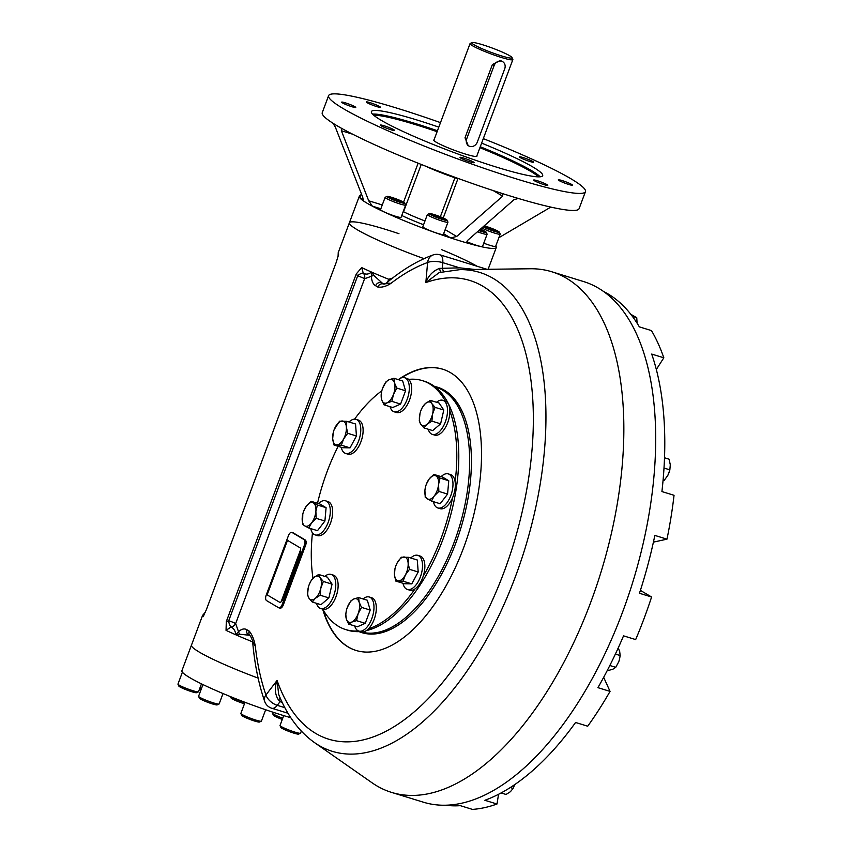<?xml version="1.0" encoding="UTF-8"?>
<svg xmlns="http://www.w3.org/2000/svg" width="852" height="852" viewBox="0 0 852 852"><rect width="100%" height="100%" fill="white"/><g stroke="black" fill="none" stroke-linecap="round" stroke-linejoin="round"><path stroke-width="1.28" d="M472.008 42.6L470.251 43.388A22.844 2.343 20.5 0 0 470.059 43.569A22.844 2.343 20.5 0 0 472.509 45.742A22.844 2.343 20.5 0 0 501.434 57.478A22.844 2.343 20.5 0 0 512.861 59.576A22.844 2.343 20.5 0 0 512.829 59.31L512.031 57.563A21.481 2.205 20.5 0 0 492.712 48.223A21.481 2.205 20.5 0 0 472.008 42.6A21.481 2.205 20.5 0 0 474.117 44.815A21.481 2.205 20.5 0 0 497.398 54.581A21.481 2.205 20.5 0 0 512.031 57.563M468.142 145.49L465.011 137.779L492.392 64.55L500.326 60.46L502.669 61.685A6.401 5.517 120.6 0 0 494.107 65.561L466.726 138.801A6.401 5.517 120.6 0 0 468.77 145.937A6.401 5.517 120.6 0 0 477.333 142.06L504.714 68.831A6.401 5.517 120.6 0 0 502.669 61.685M603.674 677.329L610.053 691.387A269.626 133.998 107.1 0 1 587.71 726.213L575.579 722.475A269.626 133.998 107.1 0 1 484.863 800.284L496.993 804.011A269.626 133.998 107.1 0 1 472.455 809.4L460.325 805.662A269.626 133.998 107.1 0 1 445.585 805.215M640.395 590.383L651.588 597.007A269.626 133.998 107.1 0 1 635.667 639.586L623.536 635.848A269.626 133.998 107.1 0 1 597.923 687.66L610.053 691.387M603.695 291.565A269.626 133.998 107.1 0 1 639.341 326.859L651.471 330.597A269.626 133.998 107.1 0 1 663.825 357.797L651.695 354.07A269.626 133.998 107.1 0 1 661.919 491.561L674.038 495.3A269.626 133.998 107.1 0 1 666.978 539.156L654.847 535.418A269.626 133.998 107.1 0 1 639.458 593.269L651.588 597.007M498.558 794.277L496.993 804.011M663.825 357.797L656.328 369.48M666.978 539.156L653.409 542.128M440.495 122.635A137.097 14.09 20.5 0 0 328.616 95.637L322.248 112.666A137.097 14.09 20.5 0 0 333.047 123.284L335.368 127.193L362.718 197.238L363.399 200.795M363.293 200.784L363.165 200.721A73.123 7.508 -159.5 0 0 372.356 206.152L368.703 200.774L341.364 130.729L341.428 128.247A137.097 14.09 20.5 0 0 502.446 193.564L502.872 193.745M488.121 269.285L496.258 247.517A73.123 7.508 20.5 0 1 468.099 243.278C466.545 242.426 466.545 241.329 468.089 239.976L514.033 199.666L518.357 198.463A137.097 14.09 20.5 0 0 579.083 208.687L585.441 191.657A137.097 14.09 20.5 0 0 566.26 176.076A137.097 14.09 20.5 0 0 483.297 138.642M518.357 198.463A137.097 14.09 20.5 0 1 502.446 193.564L502.669 196.162L456.715 236.483L450.665 237.921L443.626 233.757M571.628 184.426A7.54 0.777 20.5 0 0 562.086 180.549A7.54 0.777 20.5 0 0 558.316 179.857A7.54 0.777 20.5 0 0 565.1 183.223A7.54 0.777 20.5 0 0 572.438 185.14A7.54 0.777 20.5 0 0 571.628 184.426M528.666 159.537A7.54 0.777 20.5 0 0 519.816 156.811A7.54 0.777 20.5 0 0 519.507 156.906A7.54 0.777 20.5 0 0 526.302 160.272A7.54 0.777 20.5 0 0 533.629 162.189A7.54 0.777 20.5 0 0 528.666 159.537M366.594 101.867A7.54 0.777 20.5 0 0 366.285 101.963A7.54 0.777 20.5 0 0 371.259 104.626A7.54 0.777 20.5 0 0 380.407 107.245A7.54 0.777 20.5 0 0 374.539 104.232A7.54 0.777 20.5 0 0 366.594 101.867M342.429 102.868A7.54 0.777 20.5 0 0 351.982 106.745A7.54 0.777 20.5 0 0 355.753 107.437A7.54 0.777 20.5 0 0 348.958 104.072A7.54 0.777 20.5 0 0 341.631 102.155A7.54 0.777 20.5 0 0 342.429 102.868M385.402 127.768A7.54 0.777 20.5 0 0 394.242 130.484A7.54 0.777 20.5 0 0 394.561 130.388A7.54 0.777 20.5 0 0 387.767 127.023A7.54 0.777 20.5 0 0 380.429 125.106A7.54 0.777 20.5 0 0 385.402 127.768M470.325 161.965A7.54 0.777 20.5 0 0 474.095 162.657A7.54 0.777 20.5 0 0 473.286 161.933A7.54 0.777 20.5 0 0 465.469 158.632A7.54 0.777 20.5 0 0 459.973 157.375A7.54 0.777 20.5 0 0 470.325 161.965M547.463 185.427A7.54 0.777 20.5 0 0 547.783 185.331A7.54 0.777 20.5 0 0 542.809 182.679A7.54 0.777 20.5 0 0 533.65 180.049A7.54 0.777 20.5 0 0 539.518 183.063A7.54 0.777 20.5 0 0 547.463 185.427M476.864 155.841A23.036 2.364 -159.5 0 1 448.972 148.173A23.036 2.364 -159.5 0 1 434.062 139.834M481.625 143.125A91.441 9.393 -159.5 0 1 542.681 175.672A91.441 9.393 -159.5 0 1 453.743 152.444A91.441 9.393 -159.5 0 1 371.376 111.623A91.441 9.393 -159.5 0 1 375.157 110.441A91.441 9.393 -159.5 0 1 438.812 127.129M458.035 178.409L443.232 217.984M341.279 128.183L341.428 128.247A137.097 14.09 20.5 0 1 333.047 123.284M496.258 247.517A73.123 7.508 20.5 0 0 495.768 246.026M398.97 233.704A73.123 7.508 20.5 0 0 385.935 229.497A73.123 7.508 20.5 0 0 349.384 222.787A73.123 7.508 20.5 0 0 424.051 258.657A73.123 7.508 20.5 0 1 349.384 222.787L359.288 196.301A73.123 7.508 20.5 0 0 363.165 200.721M468.099 243.278A73.123 7.508 -159.5 0 1 450.665 237.921A73.123 7.508 20.5 0 1 372.356 206.152L380.855 208.772M360.63 195.491A73.123 7.508 20.5 0 0 359.288 196.301M498.878 237.708L550.807 207.089M328.616 95.637A137.097 14.09 20.5 0 0 418.982 143.945A137.097 14.09 20.5 0 0 585.441 191.657M286.698 542.532A1.832 0.905 107.1 0 0 286.027 543.587L268.199 591.277A1.832 0.905 107.1 0 0 267.975 592.598M281.416 601.065L281.384 601.086A1.832 0.905 107.1 0 0 282.566 599.776L300.777 552.202L282.566 599.776M300.437 550.115A1.832 0.905 107.1 0 1 300.394 552.085M359.938 631.577L360.534 631.758A127.96 63.591 -72.9 0 0 456.608 535.386A127.96 63.591 -72.9 0 0 442.742 390.237A127.96 63.591 -72.9 0 0 435.819 387.17L435.223 386.989M244.907 702.591A10.97 1.129 -159.5 0 1 231.02 696.84M244.46 703.795A9.51 0.98 -159.5 0 1 231.094 698.022L230.445 696.606M282.736 718.215A10.97 1.129 -159.5 0 1 272.512 713.316A10.97 1.129 -159.5 0 1 272.502 713.188L272.874 712.187M282.278 719.439A9.51 0.98 -159.5 0 1 273.375 715.169L272.512 713.316M301.331 731.122L300.564 733.167A10.97 1.129 -159.5 0 1 300.468 733.252A10.97 1.129 -159.5 0 1 292.044 731.165A10.97 1.129 -159.5 0 1 281.192 726.532A10.97 1.129 -159.5 0 1 280.031 725.616A10.97 1.129 -159.5 0 1 280.02 725.489L283.705 715.627M300.468 733.252L298.605 734.094A9.51 0.98 -159.5 0 1 291.299 732.283A9.51 0.98 -159.5 0 1 281.895 728.268A9.51 0.98 -159.5 0 1 280.894 727.47L280.031 725.616M223.022 693.549L219.124 703.965A10.97 1.129 -159.5 0 1 219.028 704.05A10.97 1.129 -159.5 0 1 213.65 702.953A10.97 1.129 -159.5 0 1 198.601 696.414A10.97 1.129 -159.5 0 1 198.58 696.286L202.957 684.571M219.028 704.05L217.164 704.892A9.51 0.98 -159.5 0 1 208.005 702.399A9.51 0.98 -159.5 0 1 199.453 698.267L198.601 696.414M201.466 683.847L198.505 691.771A10.97 1.129 -159.5 0 1 198.41 691.856A10.97 1.129 -159.5 0 1 185.182 687.947A10.97 1.129 -159.5 0 1 177.972 684.22A10.97 1.129 -159.5 0 1 177.961 684.081L182.403 672.196M198.41 691.856L196.546 692.697A9.51 0.98 -159.5 0 1 187.376 690.205A9.51 0.98 -159.5 0 1 178.824 686.073L177.972 684.22M438.354 217.856L432.305 215.226L432.177 214.374L444.169 218.772L444.297 219.635L438.354 217.856M443.892 219.518L444.169 218.772M437.598 217.526L438.109 216.152M429.365 213.575L427.491 214.416A10.97 1.129 20.5 0 0 427.395 214.502A10.97 1.129 20.5 0 0 434.914 218.474A10.97 1.129 20.5 0 0 446.661 222.244A10.97 1.129 20.5 0 0 447.95 222.18A10.97 1.129 20.5 0 0 447.928 222.052L447.076 220.199A9.51 0.98 20.5 0 0 440.133 216.685A9.51 0.98 20.5 0 0 430.388 213.596A9.51 0.98 20.5 0 0 429.365 213.575A9.51 0.98 20.5 0 0 437.843 217.899A9.51 0.98 20.5 0 0 447.076 220.199M427.395 214.502L422.816 226.76A10.97 1.129 20.5 0 0 430.324 230.743A10.97 1.129 20.5 0 0 442.082 234.513A10.97 1.129 20.5 0 0 443.359 234.449L447.95 222.18M391.111 198.644L389.204 197.163L394.018 198.356L402.645 202.52L391.111 198.644M400.387 201.967L400.738 201.04M393.549 199.613L394.018 198.356M387.085 196.429L385.221 197.259A10.97 1.129 20.5 0 0 385.125 197.355A10.97 1.129 20.5 0 0 398.235 203.394A10.97 1.129 20.5 0 0 405.669 205.034A10.97 1.129 20.5 0 0 405.658 204.906L404.796 203.042A9.51 0.98 20.5 0 0 393.454 197.92A9.51 0.98 20.5 0 0 387.085 196.429A9.51 0.98 20.5 0 0 395.562 200.742A9.51 0.98 20.5 0 0 404.796 203.042M385.125 197.355L380.535 209.613A10.97 1.129 20.5 0 0 393.645 215.662A10.97 1.129 20.5 0 0 401.09 217.292L405.669 205.034M361.312 193.67L359.917 197.419A10.97 1.129 20.5 0 0 363.474 199.688M497.408 231.478L494.043 230.945L483.574 226.408L486.907 226.92L497.408 231.478M493.372 230.7L493.84 229.465M486.492 228.048L486.907 226.92M481.753 227.995A10.97 1.129 20.5 0 0 484.958 229.507A10.97 1.129 20.5 0 0 500.209 234.13A10.97 1.129 20.5 0 0 500.199 234.002L499.347 232.149A9.51 0.98 20.5 0 0 493.606 229.124A9.51 0.98 20.5 0 0 484.181 225.876M483.116 226.813A9.51 0.98 20.5 0 0 486.13 228.251A9.51 0.98 20.5 0 0 495.225 231.574A9.51 0.98 20.5 0 0 499.347 232.149M483.776 243.161A10.97 1.129 20.5 0 0 495.63 246.398L500.209 234.13M480.155 229.401L484.053 231.286L479.08 230.349M477.408 231.808A10.97 1.129 20.5 0 0 487.11 234.236A10.97 1.129 20.5 0 0 487.088 234.108L486.236 232.245A9.51 0.98 20.5 0 0 480.4 229.188M478.792 230.594A9.51 0.98 20.5 0 0 486.236 232.245M466.949 241.734A10.97 1.129 20.5 0 0 482.52 246.494L487.11 234.236M201.296 689.012A10.97 1.129 -159.5 0 1 199.751 688.427M200.848 690.237A9.51 0.98 -159.5 0 1 199.293 689.651M265.654 709.759L261.404 721.111A10.97 1.129 -159.5 0 1 261.308 721.207A10.97 1.129 -159.5 0 1 260.946 721.261A10.97 1.129 -159.5 0 1 249.924 718.023A10.97 1.129 -159.5 0 1 240.871 713.561A10.97 1.129 -159.5 0 1 240.86 713.433L245.014 702.314M261.308 721.207L259.445 722.038A9.51 0.98 -159.5 0 1 250.275 719.546A9.51 0.98 -159.5 0 1 241.734 715.424L240.871 713.561M433.434 501.668A17.817 8.861 -72.9 0 0 437.79 507.952A17.817 8.861 -72.9 0 0 449.409 498.771A17.817 8.861 -72.9 0 0 452.295 478.845A17.817 8.861 -72.9 0 0 448.269 473.893A17.817 8.861 -72.9 0 0 441.134 476.641M426.426 484.042L429.216 478.941A12.343 6.134 -72.9 0 1 436.032 475.948L440.058 478.068L438.546 484.458L438.876 491.412L434.254 495.949L431.463 501.061L440.164 503.745L447.577 494.085L448.759 480.752L442.539 477.067L433.838 474.394L436.032 475.948A12.343 6.134 107.1 0 1 438.546 484.458A12.343 6.134 107.1 0 1 434.254 495.949A12.343 6.134 107.1 0 1 427.438 498.942A12.343 6.134 107.1 0 1 424.914 490.432L425.457 487.152A12.343 6.134 107.1 0 1 426.383 484.16A12.343 6.134 107.1 0 1 429.216 478.941L433.838 474.394M437.79 507.952L440.133 508.676A17.817 8.861 -72.9 0 0 451.752 499.496A17.817 8.861 -72.9 0 0 454.648 479.57A17.817 8.861 -72.9 0 0 450.623 474.607L448.269 473.893M431.463 501.061L425.233 497.387L424.914 490.432A12.343 6.134 107.1 0 1 425.457 487.152M440.058 478.068L448.759 480.752M438.876 491.412L447.577 494.085M310.767 528.602A17.817 8.861 -72.9 0 0 311.087 529.933A17.817 8.861 -72.9 0 0 315.112 534.886A17.817 8.861 -72.9 0 0 328.819 520.465A17.817 8.861 -72.9 0 0 325.602 500.827A17.817 8.861 -72.9 0 0 318.467 503.575M308.786 527.995L317.498 530.679L324.91 521.019L326.092 507.685L319.873 504.001L311.161 501.327L313.366 502.882A12.343 6.134 107.1 0 1 315.879 511.392L316.198 518.346L311.576 522.883L308.786 527.995L304.76 525.876A12.343 6.134 107.1 0 1 302.247 517.366A12.343 6.134 107.1 0 1 302.79 514.086A12.343 6.134 107.1 0 1 303.706 511.093A12.343 6.134 107.1 0 1 306.55 505.875A12.343 6.134 107.1 0 1 313.366 502.882L317.391 505.002L315.879 511.392A12.343 6.134 107.1 0 1 311.576 522.883A12.343 6.134 -72.9 0 1 304.76 525.876L302.567 524.321L302.79 514.086M315.112 534.886L317.466 535.61A17.817 8.861 -72.9 0 0 331.172 521.19A17.817 8.861 -72.9 0 0 327.945 501.54L325.602 500.827M303.749 510.976L306.55 505.875L311.161 501.327M316.198 518.346L324.91 521.019M317.391 505.002L326.092 507.685M354.709 625.964A17.817 8.861 -72.9 0 0 358.777 631.055A17.817 8.861 -72.9 0 0 367.659 626.316A17.817 8.861 -72.9 0 0 373.943 608.733A17.817 8.861 -72.9 0 0 369.267 596.996A17.817 8.861 -72.9 0 0 363.037 598.924M347.339 607.359L350.736 601.011L353.75 598.999A12.343 6.134 107.1 0 1 359.139 602.183A12.343 6.134 -72.9 0 1 358.117 613.738L356.551 620.661L351.695 622.098L348.681 624.101L357.382 626.784L365.252 623.334L370.215 610.064L367.308 600.234L358.607 597.561L359.139 602.183L361.514 607.38L358.117 613.738A12.343 6.134 107.1 0 1 351.695 622.098A12.343 6.134 107.1 0 1 346.306 618.914A12.343 6.134 107.1 0 1 346.455 610.256A12.343 6.134 107.1 0 1 347.339 607.359A12.343 6.134 107.1 0 1 347.371 607.263A12.343 6.134 107.1 0 1 353.75 598.999L358.607 597.561M358.777 631.055L361.131 631.779A17.817 8.861 -72.9 0 0 370.013 627.04A17.817 8.861 -72.9 0 0 376.286 609.457A17.817 8.861 -72.9 0 0 371.61 597.721L369.267 596.996M348.681 624.101L346.306 618.914L345.774 614.281L346.455 610.256M361.514 607.38L370.215 610.064M356.551 620.661L365.252 623.334M316.497 603.322A17.817 8.861 -72.9 0 0 320.586 608.466A17.817 8.861 -72.9 0 0 321.843 608.669A17.817 8.861 -72.9 0 0 334.644 592.822A17.817 8.861 -72.9 0 0 331.066 574.408A17.817 8.861 -72.9 0 0 324.804 576.367M312.258 602.013L320.97 604.696L328.883 597.912L332.056 584.142L327.338 577.145L318.627 574.472L320.075 577.677L323.355 581.458L320.853 588.061L320.171 595.228L315.304 598.349A12.343 6.134 107.1 0 1 308.988 598.242A12.343 6.134 107.1 0 1 308.211 587.859A12.343 6.134 107.1 0 1 308.264 587.667A12.343 6.134 107.1 0 1 309.18 584.674A12.343 6.134 107.1 0 1 313.76 577.581A12.343 6.134 107.1 0 1 320.075 577.677A12.343 6.134 107.1 0 1 320.853 588.061A12.343 6.134 -72.9 0 1 315.304 598.349L312.258 602.013L308.988 598.242L307.54 595.026L308.254 587.678M320.586 608.466L322.929 609.191A17.817 8.861 -72.9 0 0 324.197 609.393A17.817 8.861 -72.9 0 0 336.998 593.546A17.817 8.861 -72.9 0 0 333.42 575.132L331.066 574.408M309.191 584.653L310.724 581.256L313.76 577.581L318.627 574.472M320.171 595.228L328.883 597.912M323.355 581.458L332.056 584.142M341.258 447.279A17.817 8.861 -72.9 0 0 345.571 453.424A17.817 8.861 -72.9 0 0 359.288 438.993A17.817 8.861 -72.9 0 0 356.061 419.354A17.817 8.861 -72.9 0 0 349.032 421.996M334.037 445.063L342.738 447.737L350.034 447.864L356.434 435.99L355.55 423.998L346.839 421.325L346.37 427.033A12.343 6.134 107.1 0 1 343.622 438.961L341.332 445.181L334.037 445.063L332.674 438.78A12.343 6.134 107.1 0 1 333.249 432.614A12.343 6.134 107.1 0 1 334.165 429.632A12.343 6.134 107.1 0 1 335.432 426.852A12.343 6.134 107.1 0 1 342.28 420.984A12.343 6.134 107.1 0 1 346.37 427.033L347.733 433.306L343.622 438.961A12.343 6.134 107.1 0 1 336.764 444.84A12.343 6.134 -72.9 0 1 332.674 438.78L333.249 432.614M345.571 453.424L347.925 454.148A17.817 8.861 -72.9 0 0 361.631 439.717A17.817 8.861 -72.9 0 0 358.415 420.079L356.061 419.354M334.176 429.6L339.543 421.197L346.839 421.325M341.332 445.181L350.034 447.864M347.733 433.306L356.434 435.99M390.056 406.692A17.817 8.861 -72.9 0 0 394.125 411.782A17.817 8.861 -72.9 0 0 407.831 397.362A17.817 8.861 -72.9 0 0 404.604 377.713A17.817 8.861 -72.9 0 0 398.374 379.641M405.563 390.791L402.655 380.961L393.943 378.277L394.487 382.91A12.343 6.134 107.1 0 1 393.464 394.465A12.343 6.134 107.1 0 1 387.042 402.826L384.018 404.828L381.653 399.641L381.11 395.008L381.792 390.983A12.343 6.134 -72.9 0 0 381.653 399.641A12.343 6.134 107.1 0 0 387.042 402.826L391.888 401.377L400.6 404.061L405.563 390.791L396.851 388.107L393.464 394.465L391.888 401.377M384.018 404.828L392.729 407.512L400.6 404.061M394.125 411.782L396.468 412.506A17.817 8.861 -72.9 0 0 410.185 398.076A17.817 8.861 -72.9 0 0 406.958 378.437L404.604 377.713M393.943 378.277L389.098 379.726L386.073 381.728L382.676 388.086A12.343 6.134 107.1 0 1 382.718 387.99A12.343 6.134 107.1 0 1 389.098 379.726A12.343 6.134 107.1 0 1 394.487 382.91L396.851 388.107M382.676 388.086A12.343 6.134 -72.9 0 0 381.792 390.983M428.236 429.227A17.817 8.861 -72.9 0 0 432.315 434.371A17.817 8.861 -72.9 0 0 446.022 419.951A17.817 8.861 -72.9 0 0 442.806 400.302A17.817 8.861 -72.9 0 0 441.538 400.11A17.817 8.861 -72.9 0 0 436.533 402.272M443.796 410.046L439.068 403.049L430.367 400.365L431.815 403.582A12.343 6.134 107.1 0 1 432.582 413.965A12.343 6.134 107.1 0 1 427.033 424.243A12.343 6.134 107.1 0 1 420.718 424.147L419.269 420.931L419.993 413.582A12.343 6.134 -72.9 0 0 419.951 413.763A12.343 6.134 107.1 0 0 420.718 424.147L423.998 427.917L432.699 430.601L440.612 423.817L443.796 410.046L435.084 407.362L432.582 413.965L431.911 421.133L427.033 424.243L423.998 427.917M432.315 434.371L434.669 435.095A17.817 8.861 -72.9 0 0 448.376 420.675A17.817 8.861 -72.9 0 0 445.149 401.026L442.806 400.302M420.92 410.558L422.454 407.149L425.489 403.486A12.343 6.134 107.1 0 1 431.815 403.582L435.084 407.362M419.993 413.571A12.343 6.134 -72.9 0 1 420.909 410.579A12.343 6.134 -72.9 0 1 425.489 403.486L430.367 400.365M431.911 421.133L440.612 423.817M403.007 583.29A17.817 8.861 -72.9 0 0 407.32 589.424A17.817 8.861 -72.9 0 0 421.697 572.544A17.817 8.861 -72.9 0 0 417.81 555.355A17.817 8.861 -72.9 0 0 410.792 558.007M395.935 565.59L397.181 562.863A12.343 6.134 107.1 0 1 404.029 556.984A12.343 6.134 -72.9 0 1 408.129 563.044L409.482 569.317L405.371 574.972L403.081 581.181L395.786 581.064L404.487 583.748L411.782 583.865L418.194 571.99L417.299 560.009L408.598 557.325L408.129 563.044A12.343 6.134 107.1 0 1 405.371 574.972A12.343 6.134 107.1 0 1 398.512 580.84A12.343 6.134 107.1 0 1 394.423 574.791A12.343 6.134 107.1 0 1 394.998 568.614A12.343 6.134 107.1 0 1 395.924 565.632A12.343 6.134 107.1 0 1 397.181 562.863L401.292 557.208L408.598 557.325M407.32 589.424L409.674 590.148A17.817 8.861 -72.9 0 0 424.04 573.268A17.817 8.861 -72.9 0 0 420.164 556.079L417.81 555.355M395.786 581.064L394.423 574.791L394.998 568.614M409.482 569.317L418.194 571.99M403.081 581.181L411.782 583.865M514.47 785.395L514.448 785.448A10.97 5.453 -72.9 0 0 514.47 785.395A10.97 5.453 -72.9 0 0 514.757 784.575L513.096 788.441L510.241 787.557M501.104 792.946L506.067 794.469L510.401 791.71L513.096 788.441M619.553 659.118L618.765 661.684A10.97 5.453 107.1 0 1 618.733 661.77L618.765 661.684A10.97 5.453 -72.9 0 0 619.553 659.118A10.97 5.453 -72.9 0 0 619.553 659.097L620.16 655.539L619.681 651.418L618.222 647.967M607.529 670.023L608.754 670.396L613.057 669.118L615.751 667.34L618.733 661.77A10.97 5.453 107.1 0 1 618.712 661.823M615.751 667.34L609.83 665.508M620.16 655.539L615.4 654.07M663.048 480.571L664.187 480.4L667.84 475.373L669.832 470.059L670.29 464.777L669.086 459.196L664.507 457.78M669.832 470.059L669.778 470.261A10.97 5.453 107.1 0 1 668.958 472.913A10.97 5.453 107.1 0 1 668.958 472.935L668.948 472.956M664.187 480.4L663.09 480.059M669.874 469.846L663.996 468.046M637.083 323.164L636.753 317.7L630.81 314.303M636.753 317.7L632.386 316.358M408.651 379.396A130.239 64.731 107.1 0 1 422.358 380.631L424.36 381.249A130.239 64.731 107.1 0 1 452.657 507.174A130.239 64.731 107.1 0 1 366.36 630.608M360.353 631.545A130.239 64.731 107.1 0 1 347.733 630.203L345.731 629.585A130.239 64.731 107.1 0 1 322.759 609.137M312.993 578.284A130.239 64.731 107.1 0 1 311.736 567.123A130.239 64.731 107.1 0 1 312.46 532.862M317.519 503.276A130.239 64.731 107.1 0 1 338.148 446.331M354.592 419.152A130.239 64.731 107.1 0 1 381.834 390.812M422.358 380.631A130.239 64.731 107.1 0 1 445.33 401.09M449.867 411.079A130.239 64.731 107.1 0 1 455.117 481.742M452.518 497.845A130.239 64.731 107.1 0 1 423.274 576.08M415.062 588.87A130.239 64.731 107.1 0 1 368.447 628.851M358.394 630.927A130.239 64.731 107.1 0 1 345.731 629.585M338.457 254.823L336.316 262.118L206.333 609.766L203.021 616.741A73.123 7.508 -159.5 0 1 202.606 615.357L191.466 645.156A73.123 7.508 20.5 0 0 258.124 678.107A73.123 7.508 -159.5 0 1 191.466 645.156L181.913 670.705A73.123 7.508 20.5 0 0 282.342 715.201A73.123 7.508 20.5 0 0 290.798 717.714M437.875 387.884A127.96 63.591 107.1 0 1 438.844 388.118M363.57 632.663A127.96 63.591 107.1 0 1 362.632 632.322M398.289 379.619A147.151 73.134 107.1 0 1 442.603 369.172A147.151 73.134 107.1 0 1 469.207 531.328A147.151 73.134 107.1 0 1 356.019 650.449A147.151 73.134 107.1 0 1 348.053 646.913A147.151 73.134 107.1 0 1 322.652 609.105M323.281 610.064A147.151 73.134 -72.9 0 0 348.425 647.03A147.151 73.134 -72.9 0 0 356.211 650.513M442.784 369.235A147.151 73.134 -72.9 0 0 401.569 377.798M359.043 631.62A128.418 63.815 -72.9 0 0 403.656 621.289A128.418 63.815 -72.9 0 0 465.586 420.068A128.418 63.815 -72.9 0 0 444.424 390.28A128.418 63.815 -72.9 0 0 434.509 386.435M292.406 532.702A4.569 2.268 107.1 0 1 293.195 532.841L305.176 539.923A4.569 2.268 107.1 0 1 305.58 545.365L283.29 604.973A4.569 2.268 107.1 0 1 279.946 608.158A4.569 2.268 107.1 0 1 279.701 608.051M250.658 636.188L250.573 636.124A4.569 3.941 120.6 0 1 249.199 631.087C252.149 634.665 254.184 639.682 255.291 646.135L252.618 641.375C254.503 663.527 258.518 683.517 264.652 701.356A10.97 7.87 -19.1 0 1 265.93 694.976A261.394 129.909 107.1 0 1 255.291 646.135L252.618 641.375M356.274 273.929L361.674 267.592L363.282 273.204A5.485 4.739 96.7 0 1 364.581 278.721L235.653 623.568A5.485 4.505 -38.4 0 1 230.999 627.008L226.046 630.363L226.302 621.577L356.274 273.929L357.648 275.91A5.485 0.564 -159.5 0 1 364.581 278.721L371.365 276.314C371.664 281.181 373.091 284.334 375.647 285.761L377.819 287.049C381.909 287.635 386.275 286.4 390.93 283.365A261.394 129.909 107.1 0 1 427.619 262.501L425.83 282.587A239.976 119.259 107.1 0 1 504.128 571.809A239.976 119.259 107.1 0 1 277.081 680.439C274.408 687.553 274.813 693.986 278.306 699.716L280.202 701.505A5.485 3.387 -57.1 0 1 281.416 700.727M226.302 621.577L228.709 620.757A5.485 0.564 -159.5 0 1 235.653 623.568L238.507 631.673C241.67 628.861 244.503 628.233 247.016 629.798A4.569 3.941 120.6 0 0 248.475 634.889A4.569 3.941 120.6 0 0 248.486 634.9L250.595 636.146L252.405 640.299M436.757 387.468A127.96 63.591 107.1 0 1 444.637 390.823A127.96 63.591 107.1 0 1 465.661 420.292M403.837 621.151A127.96 63.591 107.1 0 1 361.482 632.035M477.184 266.282A73.123 7.508 20.5 0 0 441.773 249.711M203.447 615.975L203.926 615.101M389.215 280.723A5.485 1.289 69.4 0 0 388.768 279.296L392.996 277.89M551.83 271.777L583.663 281.586A272.363 135.361 107.1 0 1 632.908 581.714A272.363 135.361 107.1 0 1 423.412 802.201L391.579 792.403A272.363 135.361 -72.9 0 0 601.065 571.916A272.363 135.361 -72.9 0 0 551.83 271.777A272.363 135.361 -72.9 0 0 530.423 268.763L460.005 269.626L439.227 272.565L425.83 282.587C428.428 275.611 433.008 270.872 439.579 268.369L459.707 267.858L474.83 269.445M278.732 694.54L278.679 694.423C287.22 715.584 299.137 731.623 314.441 742.55L372.175 782.871A272.363 135.361 -72.9 0 0 391.579 792.403M266.591 600.617A4.569 2.268 107.1 0 1 266.186 595.175L288.466 535.567A4.569 2.268 107.1 0 1 292.055 532.489L304.036 539.572A4.569 2.268 107.1 0 1 304.441 545.014L282.15 604.622A4.569 2.268 107.1 0 1 278.817 607.806A4.569 2.268 107.1 0 1 278.561 607.7L266.591 600.617M292.055 532.489L293.195 532.841M252.661 641.875A73.123 7.508 20.5 0 1 235.844 634.815L238.507 631.673A4.569 2.758 42.7 0 0 239.838 634.261L235.844 634.815C235.397 630.949 233.778 628.35 230.999 627.008A5.485 2.183 -102.1 0 1 228.709 620.757L357.648 275.91A5.485 2.684 138 0 1 363.282 273.204C366.009 274.695 368.746 274.312 371.483 272.054L373.964 275.537L383.208 283.961L390.93 283.365L386.414 283.045L384.454 284.057A78.597 8.073 -159.5 0 1 381.025 282.672A4.569 3.941 -59.4 0 0 375.647 285.761M249.21 635.219L239.838 634.261M361.674 267.592A73.123 7.508 20.5 0 0 371.483 272.054L371.365 276.314A4.569 2.002 0.9 0 1 373.964 275.537M377.819 287.049A4.569 3.941 -59.4 0 1 383.208 283.961L384.092 284.142M371.483 272.054A73.123 7.508 -159.5 0 0 388.768 279.296A5.485 1.225 -68.1 0 1 387.458 282.172M338.297 255.483L338.649 253.971A73.123 7.508 20.5 0 1 338.244 252.586L349.384 222.787M280.436 698.555A5.485 2.236 -51 0 0 278.306 699.716M278.679 694.401L277.081 680.439L265.93 694.976A10.97 5.698 -142.5 0 0 277.262 705.339L284.856 707.671M441.123 272.086A5.485 1.864 87.6 0 1 439.579 268.369M443.881 271.458A5.485 3.131 89.7 0 1 442.305 267.943L442.774 262.65L459.707 267.858M267.933 595.335L279.903 602.417A1.832 0.905 -72.9 0 0 281.341 601.182L300.447 550.094A1.832 0.905 -72.9 0 0 300.287 547.921L288.306 540.828A1.832 0.905 -72.9 0 0 286.868 542.064L267.773 593.162A1.832 0.905 -72.9 0 0 267.933 595.335M466.726 138.801L465.011 137.779M494.107 65.561L492.392 64.55M456.715 236.483L445.159 229.646M403.22 211.605L403.539 211.754A36.561 3.759 20.5 0 0 424.978 220.977M401.761 215.492A40.214 4.132 20.5 0 0 423.572 224.736M382.282 204.959L368.703 200.774M373.751 115.254A90.525 9.297 -159.5 0 1 437.108 131.687M479.91 147.694A90.525 9.297 -159.5 0 1 538.517 176.854M372.537 114.115A91.441 9.393 -159.5 0 1 373.804 114.061A91.441 9.393 -159.5 0 1 437.459 130.739M480.272 146.746A91.441 9.393 -159.5 0 1 540.179 176.801M502.669 196.162L493.212 190.582M440.346 216.77L454.925 177.78L457.801 178.995M352.728 134.233L341.364 130.729M403.539 211.754L421.239 164.436M418.13 163.201L403.571 202.137M425.095 165.959A36.561 3.759 20.5 0 0 454.925 177.78M249.199 631.087L247.016 629.798M235.844 634.815A73.123 7.508 -159.5 0 1 226.046 630.363M282.15 604.622L283.29 604.973M304.441 545.014L305.58 545.365M304.036 539.572L305.176 539.923M282.47 702.975L280.202 701.505L277.262 705.339A10.97 5.453 -72.9 0 1 271.799 708.257A10.97 10.97 0 0 1 264.652 701.356M439.941 254.823A10.97 5.453 107.1 0 1 442.774 262.65A10.97 3.749 -174.9 0 0 427.619 262.501A10.97 8.914 70 0 1 432.965 254.993A10.97 10.97 0 0 1 439.941 254.823L486.961 269.296M314.441 742.55A250.541 124.52 -72.9 0 0 524.992 548.496A250.541 124.52 -72.9 0 0 460.005 269.626M470.059 43.569L433.849 140.399M512.861 59.576L476.662 156.395M468.77 145.937L467.439 145.149M278.817 607.806L279.946 608.158M338.063 256.441L338.244 252.586M205.396 612.087L202.606 615.357M287.987 713.241L271.799 708.257M386.414 283.045C401.739 270.127 417.256 260.776 432.965 254.993"/></g></svg>
